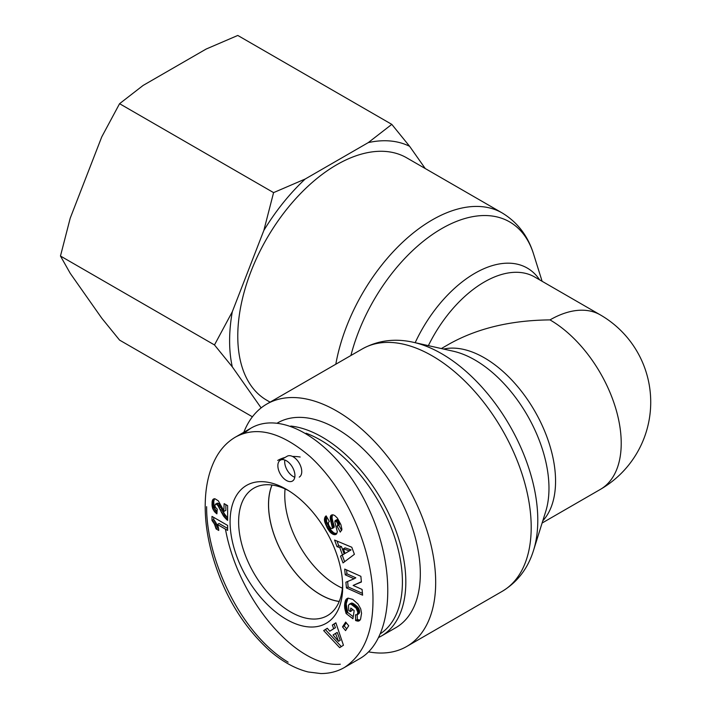 <?xml version="1.0" encoding="UTF-8"?>
<svg xmlns="http://www.w3.org/2000/svg" width="709" height="709" viewBox="0 0 709 709"><rect width="100%" height="100%" fill="white"/><g stroke="black" fill="none" stroke-linecap="round" stroke-linejoin="round"><path stroke-width="1.06" d="M270.102 402.154L266.752 400.222A139.948 80.799 -60 0 1 237.772 336.163A139.948 80.799 -60 0 1 298.852 195.321A139.948 80.799 -60 0 1 406.7 157.832L502.22 212.975A139.948 80.799 120 0 0 404.936 240.112A139.948 80.799 120 0 0 335.809 364.222M542.101 523.038L600.363 489.396A100.74 58.165 -120 0 0 615.802 408.676A100.74 58.165 -120 0 0 549.998 319.901C510.914 320.273 477.334 328.302 449.258 343.998L441.361 348.553M549.998 319.901A100.74 58.165 -60 0 1 600.363 314.92L534.701 277.006A100.74 58.165 -60 0 0 428.378 345.646M368.547 651.855A139.948 80.799 -120 0 0 406.7 646.484A139.948 80.799 -120 0 0 435.68 582.417A139.948 80.799 -120 0 0 374.591 441.583A139.948 80.799 -120 0 0 266.752 404.086A139.948 80.799 -120 0 0 243.834 432.277M272.061 485.027A73.47 42.416 -120 0 0 268.56 504.648A73.47 42.416 -120 0 0 339.257 601.418M285.08 488.926A73.47 42.416 -120 0 0 284.77 495.29A73.47 42.416 -120 0 0 342.394 588.186M378.898 637.347A118.235 68.259 -120 0 0 381.336 636.053A118.235 68.259 -120 0 0 405.823 581.929A118.235 68.259 -120 0 0 290.787 426.056M306.066 433.217A115.815 66.868 60 0 1 402.411 581.929A115.815 66.868 60 0 1 380.689 633.536M381.336 636.053L395.844 627.678A118.235 68.259 -120 0 0 420.322 573.554A118.235 68.259 -120 0 0 368.715 454.575A118.235 68.259 -120 0 0 277.609 422.892L277.396 423.016M300.173 457.021A85.656 49.453 -120 0 0 292.533 456.463M285.009 457.482A85.656 49.453 -120 0 0 277.689 460.46M339.23 601.48A73.55 42.46 60 0 1 268.507 504.622A73.55 42.46 60 0 1 271.99 485.018M342.695 586.848A79.621 45.97 -120 0 0 342.695 586.795A79.621 45.97 -120 0 0 286.445 489.361A79.621 45.97 -120 0 0 230.088 521.797A79.621 45.97 -120 0 0 286.374 619.347A79.621 45.97 -120 0 0 342.695 586.848M362.077 589.436L362.6 595.188L346.435 587.938L345.903 582.195L354.11 578.801L345.23 574.813L344.707 569.079L360.872 576.328L361.395 582.018L353.126 585.43L362.077 589.436M344.556 605.282L345.655 600.08L348.128 598.139L352.772 599.397L358.063 604.103L360.739 608.934L361.546 613.303L360.553 619.303L358.373 621.119L355.581 620.526L355.501 614.792L357.061 614.8L357.885 612.363L356.131 608.136L351.15 604.29L349.803 604.041L348.474 605.194L348.766 610.422L350.281 611.575L350.813 608.056L354.163 610.609L352.922 618.753L346.072 613.515L344.556 605.282L346.258 604.298L347.782 612.532L353.233 616.697M332.326 625.063L335.862 622.803L343.44 645.243L339.664 647.654L323.659 630.585L327.283 628.271L329.791 631.178L333.726 628.67L332.326 625.063L334.028 624.071L335.437 627.687L329.791 631.178M354.403 554.314L343.023 562.911L340.506 556.122L342.482 554.952L339.762 547.578L337.023 546.683L334.568 540.054L351.788 547.242L354.403 554.314M329.313 526.229L330.757 528.187A1.879 1.09 -120 0 0 331.52 528.604A2.198 1.267 -120 0 0 331.954 528.613A2.065 1.196 -120 0 0 332.122 528.542A2.065 1.196 -120 0 0 332.441 528.17L330.438 519.679L330.545 516.063L331.342 515.115L333.097 514.831L334.799 515.558L337.369 518.111L340.869 524.563L341.933 529.419L340.285 532.104L337.085 526.202L337.839 524.757L337.174 522.515L335.073 520.645L334.843 521.966L337.342 531.874L336.367 534.143L334.347 534.692L330.633 532.689L327.487 528.365L324.642 521.638L324.731 517.854A8.88 5.131 60 0 1 326.149 515.877L329.357 521.469C328.107 522.303 328.099 523.889 329.313 526.229M223.831 510.772L224.141 503.638L227.616 505.65L227.616 520.415L223.45 515.966L218.097 505.871L216.617 504.312L215.412 504.223L214.924 505.455L215.421 507.272L217.238 509.133L216.892 513.865L214.862 512.093L212.771 508.787L212.08 505.854L212.142 501.449L212.984 499.402L214.951 498.755L218.337 500.855L223.831 510.772M218.744 530.438L216.112 528.923L214.419 524.048L211.991 520.468L211.991 516.391L227.616 525.413L227.616 530.403L217.379 524.492A12.08 6.975 60 0 1 218.744 530.438M342.509 626.898L345.673 622.085L348.731 625.79L345.567 630.611L342.509 626.898L344.211 625.914L346.683 628.91M277.866 465.689A12.062 6.966 60 0 1 280.365 460.168A12.062 6.966 60 0 1 292.427 467.134A12.062 6.966 60 0 1 292.427 481.065A12.062 6.966 60 0 1 283.13 477.831A12.062 6.966 60 0 1 277.866 465.689M225.453 529.153C238.224 599.566 296.451 668.046 340.311 664.236M344.441 667.479C363.407 654.868 372.925 632.499 372.978 600.399C373.501 555.182 350.104 493.287 310.037 456.534C281.358 432.091 256.454 425.63 235.326 437.169L235.264 437.205C226.472 442.46 219.622 450.109 214.703 460.15C209.146 471.503 206.035 484.726 205.353 499.818C204.245 524.828 209.403 551.469 220.827 579.749C232.277 607.746 248.451 631.285 269.331 650.383C282.138 661.497 295.086 668.693 308.167 671.972L320.796 673.55C329.552 673.559 337.44 671.538 344.441 667.479L359.631 658.705C393.486 639.748 397.412 568.715 368.015 507.219C339.115 445.438 284.105 408.437 250.685 428.316L243.4 433.624M342.651 584.26A73.585 42.487 60 0 1 327.478 615.598A73.585 42.487 60 0 1 253.866 573.129A73.585 42.487 60 0 1 253.893 488.138A73.585 42.487 60 0 1 288.616 490.663M353.126 585.43L361.368 581.743M346.577 569.921L346.931 573.829L355.821 577.808L354.11 578.801M345.23 574.813L346.931 573.829M347.64 581.477L348.137 586.955L362.441 593.362M346.435 587.938L348.137 586.955M344.618 604.396L346.32 603.412L346.258 604.298M344.547 606.151L346.258 605.167M344.583 606.993L346.284 606.009M344.663 607.835L346.373 606.851M344.751 608.482L346.462 607.498M344.911 609.332L346.621 608.34M345.115 610.263L346.825 609.279M345.389 611.273L347.091 610.289M345.7 612.354L347.401 611.371M346.072 613.515L347.782 612.532M352.213 609.12L351.992 610.591L350.281 611.575M349.245 604.236L351.504 603.058L352.852 603.306L357.832 607.152L359.233 609.563L359.543 612.266L358.763 613.817L357.061 614.8M349.803 604.041L351.504 603.058M349.936 604.041L351.646 603.058M350.503 604.086L352.205 603.102M351.15 604.29L352.852 603.306M351.894 604.653L353.605 603.66M352.745 605.176L354.456 604.192M353.685 605.841L355.386 604.857M353.773 605.92L355.484 604.928M354.677 606.665L356.388 605.681M355.457 607.4L357.159 606.417M356.131 608.136L357.832 607.152M356.68 608.889L358.382 607.897M357.123 609.634L358.834 608.65M357.531 610.546L359.233 609.563M357.788 611.477L359.49 610.484M357.885 612.363L359.587 611.38M357.832 613.25L359.543 612.266M357.744 613.71L359.445 612.727M357.46 614.366L359.171 613.382M357.221 614.703L357.292 619.542L360.039 620.136M355.581 620.526L357.292 619.542M356.281 620.809L357.992 619.826M357.044 621.022L358.745 620.038M357.744 621.128L359.454 620.145M358.373 621.119L360.012 620.171M358.719 621.049L359.791 620.428M346.488 598.945L347.676 598.263M346.338 599.105L347.897 598.201M347.995 598.174L346.32 603.412M345.974 599.539L347.685 598.556M345.655 600.08L347.357 599.096M345.38 600.709L347.082 599.725M345.132 601.436L346.834 600.443M344.92 602.242L346.63 601.259M344.76 603.146L346.471 602.163M344.707 603.492L346.417 602.508M335.517 633.412L333.062 634.98L338.53 641.308L340.24 640.324L337.227 632.428L335.517 633.412L338.53 641.308M335.889 622.892L334.028 624.071M333.726 628.67L335.437 627.687M327.336 628.334L325.36 629.592L341.313 646.599M323.659 630.585L325.36 629.592M345.07 553.445L351.07 549.909L345.079 547.853L343.369 548.837L345.07 553.445L351.07 549.909M349.369 550.893L343.369 548.837M337.023 541.073L338.725 545.7L341.463 546.595L344.193 553.968L342.217 555.138L344.636 561.688M337.023 546.683L338.725 545.7M339.762 547.578L341.463 546.595M342.482 554.952L344.193 553.968M340.506 556.122L342.217 555.138M324.731 517.854L326.432 516.87L326.601 521.558L330.908 530.057L333.815 532.867L336.775 533.7M324.518 518.554L326.229 517.57M324.394 519.325L326.105 518.341M324.394 520.069L326.096 519.085M324.483 520.805L326.184 519.821M324.642 521.638L326.353 520.645M324.899 522.542L326.601 521.558M325.236 523.534L326.946 522.551M325.661 524.607L327.372 523.623M326.175 525.777L327.886 524.793M326.778 527.017L328.48 526.034M326.911 527.283L328.613 526.3M327.487 528.365L329.189 527.381M328.054 529.339L329.756 528.356M328.622 530.235L330.332 529.251M329.198 531.041L330.908 530.057M329.782 531.768L331.484 530.775M329.915 531.927L331.617 530.944M330.633 532.689L332.344 531.697M331.369 533.336L333.079 532.353M332.104 533.859L333.815 532.867M334.577 533.283L332.867 534.267L334.559 533.274M333.629 534.551L335.33 533.567M334.347 534.692L336.048 533.709M335.02 534.701L336.722 533.717M335.641 534.542L336.394 534.107M335.073 520.645L337.023 519.626L338.273 520.521L339.54 523.774L338.796 525.209L341.658 530.492M335.322 520.61L337.023 519.626M336.048 520.947L337.759 519.963M336.562 521.505L338.273 520.521M337.174 522.515L338.884 521.532M337.351 522.905L339.062 521.921M337.714 523.916L339.425 522.932M337.839 524.757L339.54 523.774M337.812 525.059L339.514 524.075M337.573 525.697L339.283 524.713M337.085 526.202L338.796 525.209M330.881 515.523L332.051 514.849M332.432 514.778L332.007 517.845L334.152 527.186A2.065 1.196 60 0 1 333.833 527.558A2.065 1.196 60 0 1 333.664 527.629L332.273 528.427M330.545 516.063L332.246 515.071M330.332 516.746L332.034 515.762M330.234 517.57L331.945 516.577M330.234 518.075L331.945 517.091M330.305 518.828L332.007 517.845M330.438 519.679L332.14 518.696M330.651 520.628L332.353 519.644M330.917 521.673L332.618 520.69M331.263 522.817L332.964 521.833M331.954 524.926L333.664 523.942M332.308 526.096L334.01 525.112M332.503 526.964L334.205 525.981M332.556 527.576L334.267 526.592M332.441 528.17L334.152 527.186M224.141 511.322L225.843 510.338L225.843 504.622M212.984 499.402L214.083 498.764M214.464 498.764L213.746 501.573L213.976 506.049L215.057 509.053L217.06 511.579M212.514 500.129L214.215 499.145M212.345 500.563L214.047 499.579M212.142 501.449L213.852 500.465M212.035 502.557L213.746 501.573M211.991 503.886L213.701 502.903M212.009 504.56L213.71 503.576M212.08 505.854L213.79 504.87M212.266 507.041L213.976 506.049M212.523 508.087L214.233 507.103M212.771 508.787L214.472 507.804M213.347 510.046L215.057 509.053M214.083 511.189L215.784 510.205L214.1 511.198M214.862 512.093L216.564 511.109M215.793 512.988L217.007 512.279M215.412 504.223L217.406 503.115L218.78 503.665L224.531 513.963L227.616 517.978M215.696 504.108L217.406 503.115M216.617 504.312L218.319 503.328M217.069 504.648L218.78 503.665M217.991 505.73L219.693 504.737M218.097 505.871L219.799 504.888M218.629 506.784L220.339 505.801M219.303 508.052L221.004 507.068M220.721 511.021L222.422 510.037M221.465 512.492L223.175 511.508M222.156 513.786L223.858 512.802M222.821 514.947L224.531 513.963M223.45 515.966L225.161 514.973M224.026 516.808L225.737 515.824M224.824 517.792L226.534 516.808M225.728 518.793L227.429 517.8M226.658 519.662L227.616 519.103M216.112 528.923L217.814 527.939L218.54 528.347M217.379 524.492L219.081 523.508L227.616 528.427M213.701 517.375L213.701 519.475L216.121 523.065L217.814 527.939M211.991 520.468L213.701 519.475M212.115 520.601L213.817 519.617M212.984 521.691L214.685 520.707M213.746 522.834L215.456 521.851M214.419 524.048L216.121 523.065M214.845 524.944L216.555 523.96M215.306 526.149L217.007 525.165M215.731 527.469L217.433 526.486M346.258 622.794L344.211 625.914M284.832 460.026A12.062 6.966 -120 0 0 284.69 461.754A12.062 6.966 -120 0 0 294.776 477.263M299.251 477.122A12.062 6.966 -120 0 0 299.251 463.19A12.062 6.966 -120 0 0 287.189 456.224L280.365 460.168M391.793 124.367L409.616 146.311A151.487 87.464 120 0 0 368.255 142.615L391.793 124.367L237.781 35.45L206.177 49.036L143.103 85.443L119.573 103.691L101.75 136.89L70.218 218.168L60.469 256.029L70.218 273.302L101.75 318.164L119.573 340.107L252.404 416.795M263.837 230.469L273.585 192.618L305.189 179.023A151.487 87.464 120 0 0 263.837 230.469L232.304 311.747A151.487 87.464 120 0 0 232.304 366.881L214.481 344.946L232.304 311.747M409.616 146.311L425.232 168.529M305.189 179.023L368.255 142.615M261.134 407.897L232.304 366.881M214.481 344.946L60.469 256.029M273.585 192.618L119.573 103.691M539.646 279.86A104.755 60.487 120 0 0 415.173 342.695M350.911 355.501A135.924 78.477 -60 0 1 443.506 227.598A135.924 78.477 -60 0 1 533.576 254.052C528.001 235.973 517.543 222.28 502.22 212.975M542.802 520.805A100.74 58.165 -120 0 0 534.701 410.99A100.74 58.165 -120 0 0 443.648 349.058M413.524 342.323L453.211 351.203A104.755 60.487 60 0 1 527.283 415.27A104.755 60.487 60 0 1 545.726 511.455L533.576 550.255A135.924 78.477 -120 0 0 509.638 425.453A135.924 78.477 -120 0 0 413.524 342.323C395.081 338.113 377.994 340.32 362.272 348.943A139.948 80.799 60 0 1 470.111 386.432A139.948 80.799 60 0 1 531.201 527.274A139.948 80.799 60 0 1 502.22 591.333C517.543 582.036 528.001 568.343 533.576 550.255M206.629 506.678C206.213 558.054 239.66 633.013 288.12 662.171M324.394 519.413L326.105 518.43M331.67 524.066L333.381 523.082M220.091 509.709L221.802 508.725M542.101 281.278L533.576 254.052M362.272 348.943L266.752 404.086M502.22 591.333L406.7 646.484M600.363 489.396A100.74 100.74 0 0 0 600.363 314.92M250.685 428.316L235.335 437.178M332.122 528.542L333.833 527.558"/></g></svg>
